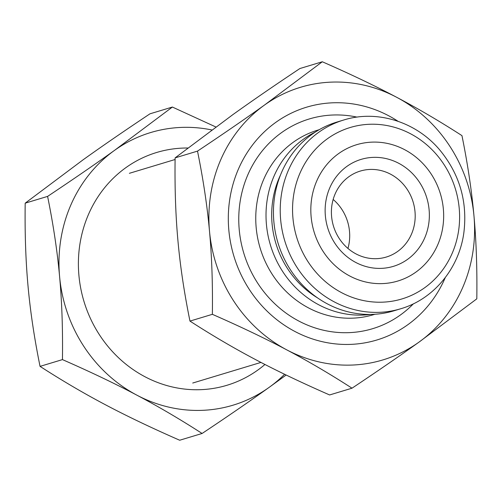 <?xml version="1.0" encoding="UTF-8"?>
<svg xmlns="http://www.w3.org/2000/svg" width="502" height="502" viewBox="0 0 502 502"><rect width="100%" height="100%" fill="white"/><g stroke="black" fill="none" stroke-linecap="round" stroke-linejoin="round"><path stroke-width="0.75" d="M284.603 374.279A142.405 131.938 -106.8 0 1 269.072 387.412A142.405 131.938 -106.8 0 1 136.851 395.156A142.405 131.938 -106.8 0 1 59.6 276.615A142.405 131.938 -106.8 0 1 114.569 150.336A142.405 131.938 -106.8 0 1 211.806 129.955M187.848 148.008A121.591 112.655 73.2 0 0 180.839 148.19A121.591 112.655 73.2 0 0 87.292 311.064A121.591 112.655 73.2 0 0 264.949 364.483M286.153 375.025L269.072 387.412C249.814 401.211 227.488 416.566 202.093 433.471C180.199 419.333 158.456 406.564 136.851 395.156C115.297 383.735 90.492 371.888 62.449 359.608C62.869 329.494 61.922 301.827 59.6 276.615C57.328 251.389 53.325 224.651 47.596 196.395C72.985 179.49 95.311 164.135 114.569 150.336L172.387 107.045L215.847 126.975M172.387 107.045L149.991 113.81C124.596 130.721 102.27 146.069 83.012 159.868L25.194 203.159C24.774 233.273 25.721 260.94 28.037 286.153C30.315 311.378 34.312 338.116 40.047 366.372C61.941 380.51 83.69 393.279 105.288 404.687C126.849 416.108 151.648 427.961 179.697 440.235L202.093 433.471M62.449 359.608L40.047 366.372M47.596 196.395L25.194 203.159M197.506 151.115C222.901 134.203 245.227 118.855 264.485 105.056L322.303 61.765C350.352 74.039 375.151 85.892 396.712 97.313A142.405 131.938 -106.8 0 1 473.963 215.847A142.405 131.938 -106.8 0 1 418.988 342.132A142.405 131.938 -106.8 0 1 286.767 349.869A142.405 131.938 -106.8 0 1 209.516 231.334A142.405 131.938 -106.8 0 1 264.485 105.056A142.405 131.938 -106.8 0 1 396.712 97.313C418.31 108.721 440.059 121.49 461.953 135.628C467.688 163.884 471.685 190.622 473.963 215.847C476.279 241.06 477.226 268.727 476.806 298.841L418.988 342.132C399.73 355.931 377.404 371.279 352.009 388.19L329.613 394.955C301.564 382.675 276.759 370.827 255.204 359.407C233.606 347.999 211.857 335.229 189.963 321.092L212.365 314.321C212.785 284.207 211.831 256.547 209.516 231.334C207.244 206.109 203.241 179.365 197.506 151.115L175.11 157.879C174.69 187.993 175.637 215.653 177.953 240.866C180.224 266.091 184.228 292.835 189.963 321.092M398.055 121.302A121.591 112.655 73.2 0 0 330.755 102.904A121.591 112.655 73.2 0 0 228.63 209.372A121.591 112.655 73.2 0 0 313.863 339.396A121.591 112.655 73.2 0 0 445.268 277.593M322.303 61.765L299.907 68.529C274.512 85.434 252.186 100.789 232.928 114.588L175.11 157.879M352.009 388.19C330.115 374.053 308.366 361.277 286.767 349.869C265.213 338.448 240.408 326.601 212.365 314.321M347.949 248.434A44.91 41.61 73.2 0 0 333.159 199.463M377.353 258.637A44.91 41.61 73.2 0 0 386.283 257.049A44.91 41.61 73.2 0 0 413.133 202.024A44.91 41.61 73.2 0 0 360.31 171.063A44.91 41.61 73.2 0 0 332.286 221.338A44.91 41.61 73.2 0 0 377.353 258.637M382.292 268.319A55.866 51.762 73.2 0 0 419.641 182.508A55.866 51.762 73.2 0 0 329.801 187.773A55.866 51.762 73.2 0 0 382.292 268.319M383.679 283.542A71.202 65.969 73.2 0 0 431.281 174.175A71.202 65.969 73.2 0 0 316.775 180.883A71.202 65.969 73.2 0 0 383.679 283.542M343.688 120.016L336.905 122.068A98.587 91.345 73.2 0 0 275.385 232.42A98.587 91.345 73.2 0 0 374.316 314.296A98.587 91.345 73.2 0 0 393.913 310.82L400.703 308.768C433.741 299.198 459.23 268.263 463.898 232.395C467.6 201.49 459.55 174.006 439.752 149.954C416.089 121.766 377.046 109.505 343.688 120.016A98.587 91.345 73.2 0 0 282.168 230.374A98.587 91.345 73.2 0 0 381.1 312.244A98.587 91.345 73.2 0 0 400.703 308.768M357.029 117.117A109.543 101.492 73.2 0 0 309.276 118.968A109.543 101.492 73.2 0 0 239.241 229.784A109.543 101.492 73.2 0 0 372.622 328.691A109.543 101.492 73.2 0 0 413.416 303.798M374.95 314.258L373.557 314.679A96.397 89.312 -106.8 0 1 256.177 227.638A96.397 89.312 -106.8 0 1 317.81 130.125L319.203 129.698M315.381 132.026A96.397 89.312 73.2 0 0 266.436 224.545A96.397 89.312 73.2 0 0 364.647 314.98A96.397 89.312 73.2 0 0 370.476 314.434M280.461 175.085A92.017 85.252 73.2 0 0 317.565 297.912M384.168 302.091A89.532 82.955 73.2 0 0 444.032 164.568A89.532 82.955 73.2 0 0 300.039 173.002A89.532 82.955 73.2 0 0 384.168 302.091M192.724 383.032L260.958 362.419M129.378 173.309L175.091 159.504"/></g></svg>
